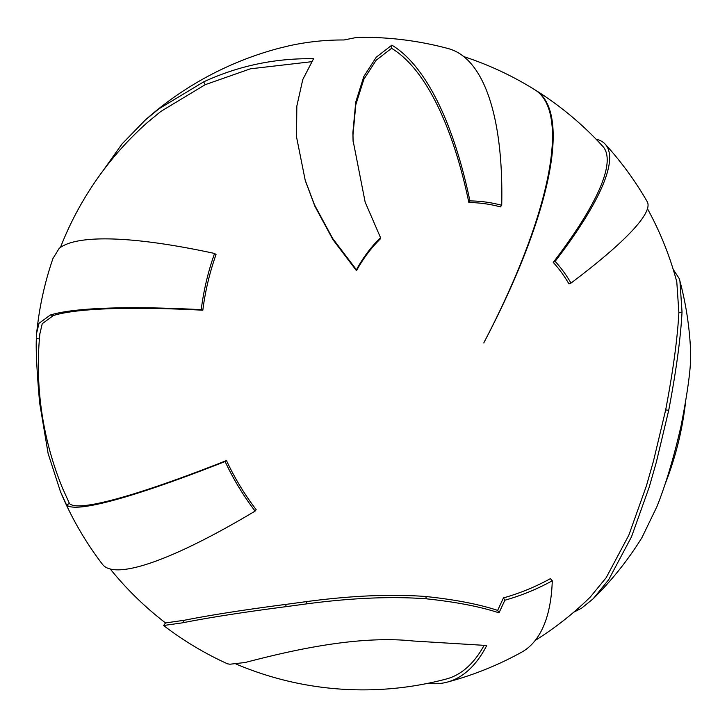 <?xml version="1.0" encoding="UTF-8"?>
<svg xmlns="http://www.w3.org/2000/svg" width="727" height="727" viewBox="0 0 727 727"><rect width="100%" height="100%" fill="white"/><g stroke="black" fill="none" stroke-linecap="round" stroke-linejoin="round"><path stroke-width="1.09" d="M535.799 90.357A324.66 93.465 122.2 0 1 483.946 342.553L483.882 343.026L483.946 342.553A324.66 93.719 -58 0 0 534.963 89.839M182.213 622.875L163.584 625.511L165.556 622.93L184.449 620.24C210.53 615.069 244.481 609.771 286.302 604.337L306.876 601.556L306.312 603.919L285.529 606.727C243.291 612.216 209.003 617.568 182.659 622.785L184.004 620.322M596.031 139.157A327.904 69.183 137.6 0 1 605.237 144.2A327.904 69.183 137.6 0 1 555.146 261.366A120.228 111.286 -100.5 0 1 570.986 283.085A327.904 44.147 -29.9 0 0 647.184 201.615A327.904 327.904 0 0 0 605.237 144.2M570.986 283.085L568.932 283.903A119.037 110.186 79.5 0 0 553.238 262.392A324.66 68.492 -42.4 0 0 602.837 146.391A324.66 324.66 0 0 0 535.508 90.184M553.238 262.392L555.146 261.366M501.721 205.287A327.904 113.467 -74.9 0 0 448.268 48.591A327.904 327.904 0 0 0 356.975 37.368L344.035 39.976C325.596 39.867 307.339 41.793 289.255 45.765L279.359 48.164A327.904 327.904 0 0 0 145.318 120L158.822 108.886L203.642 81.878C238.42 65.83 275.06 58.115 313.564 58.723L302.768 79.579L296.834 106.087L296.516 136.849L305.195 180.187L314.464 204.778L332.684 238.483L356.43 269.772A144.291 133.559 -100.5 0 1 380.512 237.62L365.163 202.161L353.058 140.484L352.886 132.65L355.739 102.116L363.818 76.517L376.259 57.206L391.853 45.147A327.904 122.163 90.5 0 1 469.915 200.916A144.291 133.559 -100.5 0 1 501.721 205.287L500.349 206.868A142.865 132.232 79.5 0 0 468.86 202.542A324.66 120.955 -89.5 0 0 391.562 48.318L391.853 45.147M227.515 663.824L229.905 664.224L245.135 662.506C285.693 651.955 355.585 634.789 413.272 641.005L486.736 645.503A327.904 123.817 75.1 0 1 447.169 682.144A327.904 123.817 75.1 0 1 443.697 682.926A327.904 123.817 75.1 0 1 428.049 683.298M102.452 171.536L122.063 143.901L145.318 120M311.492 61.722L250.424 68.811L205.223 84.677L160.849 111.422L147.472 122.427A324.66 324.66 0 0 0 60.468 247.416M39.858 333.929L42.23 323.715L53.434 315.518A324.66 40.112 -172.8 0 1 64.385 312.901A324.66 40.112 -172.8 0 1 202.824 310.211A255.304 236.302 79.5 0 1 216.037 254.568L214.574 253.459A327.904 65.939 -160.4 0 0 59.151 248.407L52.944 258.53M202.824 310.211L201.225 309.666A257.858 238.665 -100.5 0 1 214.574 253.459M62.377 487.799L69.456 503.529A324.66 33.115 -25 0 0 94.465 504.084A324.66 33.115 -25 0 0 226.47 460.554L225.106 461.509A327.904 33.442 155 0 1 66.52 504.911L60.505 491.797L48.127 453.539L39.621 402.785C36.877 371.352 35.787 349.969 36.35 338.655L36.695 332.83L39.022 323.297L50.336 315.027A327.904 40.521 7.2 0 1 201.225 309.666M447.169 682.144A327.904 327.904 0 0 0 521.332 652.373A327.904 118.655 -118.9 0 0 552.275 580.782A257.858 238.665 -100.5 0 1 504.874 600.22L499.004 612.843C480.138 606.618 455.947 601.947 426.404 598.821C391.562 596.213 351.532 597.921 306.312 603.919M306.876 601.556C351.641 595.613 391.28 593.932 425.777 596.503C455.02 599.602 478.984 604.228 497.65 610.389L503.466 597.894L504.874 600.22M497.65 610.389L499.004 612.843M503.466 597.894A255.304 236.302 79.5 0 0 550.394 578.647L552.275 580.782M235.912 663.969A324.66 324.66 0 0 0 446.333 679A324.66 122.59 -104.9 0 0 484.055 645.467M468.86 202.542L469.915 200.916M380.512 237.62L380.339 238.883A142.865 132.232 79.5 0 0 356.503 270.717L332.984 239.737L314.936 206.368L305.485 181.105M356.503 270.717L356.43 269.772M391.562 48.318L376.132 60.259L363.818 79.37L355.803 104.724L352.986 134.949L353.113 141.574M673.184 269.335L679.136 278.441L679.927 281.076L682.035 312.037C680.645 338.164 676.201 370.934 668.704 410.337L656.39 461.954L649.266 486.981L631.49 536.844L608.653 579.755L593.132 598.821L581.691 608.099L573.603 612.307M593.768 598.185A327.904 327.904 0 0 0 641.968 537.562L656.972 506.519C665.959 483.909 673.993 457.01 681.081 425.795C687.506 392.934 690.695 369.707 690.65 356.121L690.559 349.896M590.242 597.103L606.218 577.629L628.837 535.145L646.439 485.772L653.491 461L665.678 409.892C673.102 370.879 677.5 338.437 678.873 312.565L676.792 281.903A324.66 324.66 0 0 0 647.439 208.685M226.47 460.554A255.304 236.302 79.5 0 0 256.168 509.645L255.104 511.09A257.858 238.665 -100.5 0 1 225.106 461.509M61.413 493.915A327.904 327.904 0 0 0 102.398 564.234A327.904 59.55 -37.4 0 0 255.104 511.09M69.456 503.529L66.52 504.911M286.302 604.337L285.529 606.727M203.642 81.878L205.223 84.677M53.434 315.518L50.336 315.027M184.449 620.24L182.659 622.785M425.777 596.503L426.404 598.821M665.678 409.892L668.704 410.337M678.873 312.565L682.035 312.037M39.412 338.909L36.35 338.655M40.512 402.685L39.621 402.785M163.575 625.511A327.904 327.904 0 0 0 227.624 663.869M305.195 180.187L305.767 182.023M690.595 350.777A327.904 327.904 0 0 0 679.936 281.076M53.307 257.476A327.904 327.904 0 0 0 36.795 331.912M535.254 90.021A324.66 324.66 0 0 0 463.699 56.57M110.231 568.95A324.66 324.66 0 0 0 165.556 622.93M535.172 640.469A324.66 324.66 0 0 0 590.851 596.503M39.93 333.148A324.66 324.66 0 0 0 63.513 490.543M664.914 484.609A324.66 324.66 0 0 0 685.525 402.458"/></g></svg>
